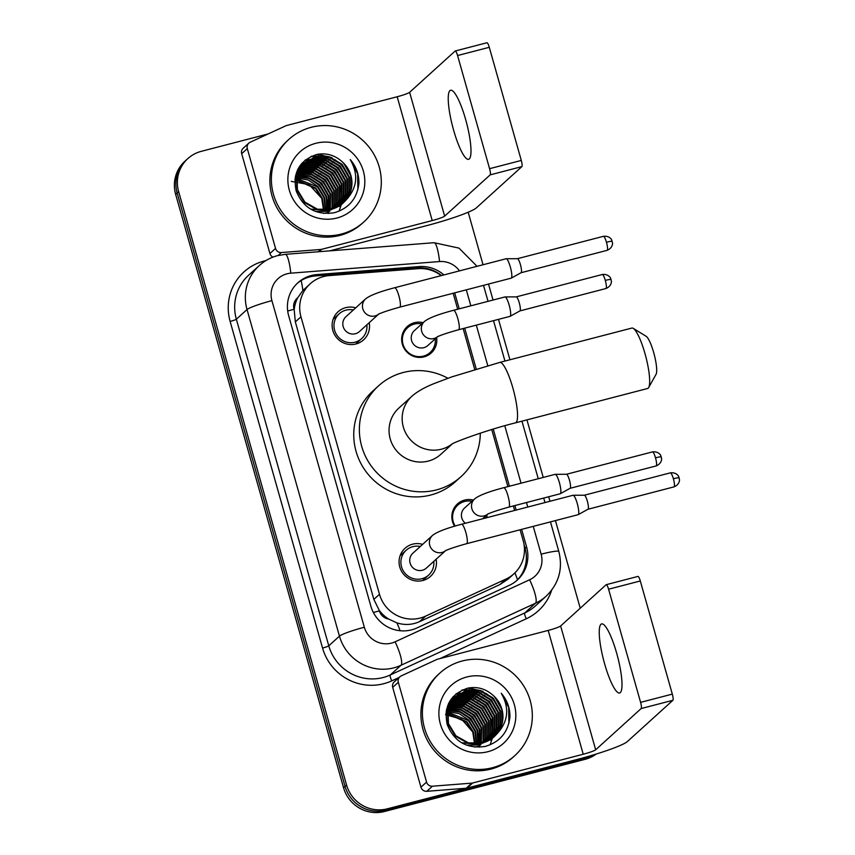 <?xml version="1.0" encoding="UTF-8"?>
<svg xmlns="http://www.w3.org/2000/svg" width="855" height="855" viewBox="0 0 855 855"><rect width="100%" height="100%" fill="white"/><g stroke="black" fill="none" stroke-linecap="round" stroke-linejoin="round"><path stroke-width="1.28" d="M454.571 526.21A17.848 17.378 -132.2 0 1 473.339 500.079M486.826 514.945A17.848 17.378 -132.2 0 1 487.029 517.638M436.627 337.554A17.848 17.378 -132.2 0 1 403.923 348.038A17.848 17.378 -132.2 0 1 423.14 322.688M436.125 559.245A18.981 18.489 -132.2 0 1 401.465 571.129A18.981 18.489 -132.2 0 1 422.648 544.368M369.2 322.72A18.981 18.489 -132.2 0 1 334.54 334.615A18.981 18.489 -132.2 0 1 355.712 307.843M441.191 275.631A33.452 32.586 47.8 0 0 418.074 268.662L329.25 275.599A33.452 32.586 47.8 0 0 323.607 276.539A33.452 32.586 47.8 0 0 310.205 283.774A33.452 32.586 47.8 0 0 300.96 316.81L379.481 594.278A33.452 32.586 47.8 0 0 425.619 616.134L505.925 579.092A33.452 32.586 47.8 0 0 513.962 573.769A33.452 32.586 47.8 0 0 523.207 540.745L520.096 529.779M388.619 619.031A33.452 32.586 -132.2 0 1 379.225 610.32L379.385 610.887A11.147 10.859 47.8 0 0 388.619 619.031L396.923 622.878C404.618 625.326 412.153 624.92 419.527 621.66L499.833 584.606L507.977 579.198L513.962 573.769M310.205 283.774L302.884 290.518L297.711 297.786A11.147 10.859 47.8 0 0 294.045 309.296A33.452 3.441 164.2 0 0 287.697 311.017M294.045 309.296L294.205 309.852A33.452 32.586 -132.2 0 1 297.711 297.786M294.205 309.852L295.328 321.908L373.849 599.387L379.225 610.32M457.692 309.232L453.203 293.383A33.452 32.586 47.8 0 0 453.171 293.254M514.635 510.456L513.353 505.946M507.891 486.623L491.743 429.552M474.728 369.456L463.154 328.555M592.12 755.286A33.452 32.586 -132.2 0 1 588.176 756.59L387.336 808.819L385.84 810.177A33.452 32.586 -132.2 0 1 345.067 786.397L177.145 192.952A33.452 32.586 -132.2 0 1 186.39 159.917A33.452 32.586 -132.2 0 0 177.145 192.952L345.067 786.397A33.452 32.586 -132.2 0 0 385.84 810.177L586.68 757.947L385.84 810.177L384.344 811.534A33.452 32.586 -132.2 0 1 343.571 787.754L175.649 194.309A33.452 32.586 -132.2 0 1 184.883 161.285L187.886 158.56A33.452 32.586 -132.2 0 1 201.288 151.335L268.149 133.946M595.198 754.356A33.452 32.586 -132.2 0 1 586.68 757.947A33.452 32.586 -132.2 0 0 595.198 754.356M596.17 754.057A33.452 32.586 -132.2 0 1 585.183 759.304L384.344 811.534M443.895 274.925A33.452 32.586 47.8 0 0 419.121 266.589L316.981 274.562A33.452 32.586 47.8 0 0 311.327 275.513A33.452 32.586 47.8 0 0 297.925 282.738A33.452 32.586 47.8 0 0 288.68 315.773L370.835 606.088A33.452 32.586 47.8 0 0 416.973 627.933L509.324 585.333A33.452 32.586 47.8 0 0 517.361 580.021A33.452 32.586 47.8 0 0 526.605 546.986L521.625 529.384M297.187 283.433A33.452 32.586 -132.2 0 1 309.831 276.87A33.452 32.586 -132.2 0 1 315.474 275.919L417.625 267.946A33.452 32.586 -132.2 0 1 441.522 275.545M387.336 808.819A33.452 32.586 -132.2 0 1 346.574 785.04L178.642 191.595A33.452 32.586 -132.2 0 1 187.886 158.56M468.187 212.232L483.043 264.751M488.515 284.063L493.036 300.041M498.497 319.353L509.933 359.773M526.947 419.88L543.235 477.432M548.696 496.755L549.979 501.265M555.44 520.588L580.235 608.215M516.153 510.061L514.87 505.551M509.409 486.228L493.239 429.092M476.235 368.997L464.682 328.16M459.21 308.837L454.689 292.859M524.062 544.678L525.098 548.344A33.452 32.586 -132.2 0 1 516.602 580.684M465.601 119.347A35.686 7.203 -104.6 0 0 450.628 90.245A35.686 7.203 -104.6 0 0 453.62 130.206A35.686 7.203 -104.6 0 0 468.593 159.319A35.686 7.203 -104.6 0 0 465.601 119.347M272.98 257.12A5.579 5.429 -132.2 0 1 269.924 253.518L275.545 248.42L247.309 148.62L241.687 153.718A5.579 5.429 -132.2 0 1 243.226 148.214L248.848 143.116A5.579 5.429 47.8 0 0 247.309 148.62M269.924 253.518L241.687 153.718M329.656 250.868L426.592 225.656A44.61 4.585 164.2 0 0 476.363 207.872L521.871 166.618L490.161 174.869L444.653 216.123A11.147 1.144 -15.8 0 1 432.213 220.569L321.683 249.307L319.054 251.701M486.837 42.814A5.579 1.122 75.4 0 1 486.944 42.75A5.579 1.122 75.4 0 1 489.284 47.303L457.575 55.543A5.579 1.122 -104.6 0 0 455.234 51.001A5.579 1.122 -104.6 0 0 455.127 51.054L409.62 92.308A11.147 1.144 -15.8 0 1 397.18 96.754L286.649 125.503A5.579 5.429 47.8 0 0 285.752 125.824L250.184 142.229A5.579 5.429 47.8 0 0 248.848 143.116M490.161 174.869A5.579 1.122 -104.6 0 0 489.584 168.681L521.293 160.441L489.284 47.303M521.293 160.441A5.579 1.122 75.4 0 1 521.871 166.618M489.584 168.681L457.575 55.543M275.545 248.42A5.579 5.429 47.8 0 0 281.402 252.546L320.743 249.468A5.579 5.429 47.8 0 0 321.683 249.307M341.444 234.035A55.757 54.303 -132.2 0 1 278.474 206.493A55.757 54.303 -132.2 0 1 288.894 139.354A55.757 54.303 -132.2 0 1 311.241 127.299A55.757 54.303 -132.2 0 1 374.212 154.851A55.757 54.303 -132.2 0 1 363.792 221.979A55.757 54.303 -132.2 0 1 341.444 234.035M363.792 221.979L362.296 223.337A55.757 54.303 -132.2 0 1 339.948 235.392A55.757 54.303 -132.2 0 1 276.977 207.851A55.757 54.303 -132.2 0 1 287.398 140.722L288.894 139.354M358.897 183.462C359.079 174.441 356.193 166.479 350.24 159.575C358.801 174.57 357.23 188.26 345.516 200.636A27.884 27.157 -132.2 0 0 341.957 161.574C334.594 155.044 326.204 152.682 316.81 154.466C299.442 160.345 292.57 172.475 296.183 190.847C303.172 208 315.805 215.321 334.059 212.777C348.755 208.524 357.037 198.755 358.897 183.462M315.773 143.309A39.031 38.015 -132.2 0 1 363.343 171.043A39.031 38.015 -132.2 0 1 336.913 218.025A39.031 38.015 -132.2 0 1 289.343 190.291A39.031 38.015 -132.2 0 1 315.773 143.309M341.049 204.965L341.733 204.313M341.957 204.089L348.926 191.755L348.851 177.348L341.69 164.791L329.41 157.395L315.335 157.117L304.54 162.813M341.284 204.751L341.979 204.11M342.203 203.885L349.396 191.338L349.31 176.932L342.16 164.363L329.88 156.978L315.805 156.689L304.775 162.6L297.006 175.703L297.401 189.821L304.872 202.101L317.462 209.219L331.847 209.208L343.154 203.052L345.516 200.636M340.953 204.858L347.055 193.454L346.97 179.048L339.82 166.49L327.529 159.094L313.464 158.816L302.894 164.288L295.574 175.831M339.414 206.45L340.108 205.799M340.333 205.585L340.995 204.901M341.209 204.666L347.525 193.027L347.44 178.631L340.279 166.062L327.999 158.667L313.935 158.389L303.856 163.465M339.905 205.585L345.185 195.154L345.099 180.747L337.939 168.189L325.659 160.793L311.594 160.516L302.777 164.62M340.172 205.403L345.644 194.726L345.57 180.32L338.409 167.762L326.129 160.366L312.064 160.088L302.98 164.384M338.826 206.269L343.304 196.853L343.229 182.446L336.068 169.889L323.788 162.493L309.724 162.215L301.954 165.603M339.093 206.098L343.774 196.426L343.699 182.019L336.539 169.461L324.259 162.065L310.194 161.787L302.157 165.346M337.693 206.91L341.434 198.552L341.359 184.146L334.198 171.577L321.918 164.192L307.843 163.904L301.174 166.629M337.982 206.75L341.904 198.125L341.829 183.718L334.668 171.16L322.388 163.765L308.313 163.487L301.366 166.362M336.517 207.498L339.563 200.241L339.488 185.845L332.328 173.276L320.048 165.891L305.972 165.603L300.447 167.698M336.817 207.348L340.034 199.824L339.948 185.417L332.787 172.86L320.507 165.464L306.443 165.186L300.618 167.42M335.31 208.032L337.693 201.94L337.607 187.544L330.447 174.976L318.167 167.58L304.102 167.302L299.752 168.82M335.62 207.904L338.163 201.524L338.078 187.117L330.917 174.548L318.637 167.163L304.572 166.875L299.923 168.531M334.049 208.524L335.823 203.64L335.737 189.233L328.577 176.675L316.297 169.279L302.232 169.001L299.122 169.995M334.369 208.406L336.282 203.212L336.207 188.816L329.047 176.248L316.767 168.852L302.702 168.574L299.271 169.696M332.734 208.962L333.942 205.339L333.867 190.932L326.706 178.374L314.426 170.979L298.534 171.235M333.065 208.855L334.412 204.911L334.337 190.515L327.176 177.947L314.897 170.551L300.821 170.273L298.673 170.915M331.366 209.336L332.071 207.038L331.997 192.632L324.836 180.074L312.556 172.678L298 172.528M331.719 209.251L332.542 206.611L332.467 192.204L325.306 179.646L313.026 172.25L298.128 172.197M329.945 209.646L330.115 194.331L322.966 181.762L311.167 174.516L297.519 173.886M297.166 173.96L296.129 174.228M330.308 209.571L330.586 193.903L323.425 181.346L311.444 174.035L297.636 173.533M297.284 173.618L296.257 173.896M328.459 209.892L328.17 195.742L321.085 183.462L310.055 176.461L297.113 175.307M296.738 175.371L295.648 175.574M328.844 209.838L328.694 195.506L321.555 183.045L310.333 175.98L297.209 174.944M296.835 175.008L295.766 175.232M326.909 210.063L326.065 196.639L319.214 185.161L308.944 178.439L296.76 176.814M296.375 176.846L295.338 176.985M327.305 210.031L326.589 196.415L319.685 184.733L309.221 177.947L296.845 176.429M296.461 176.472L295.413 176.632M325.274 210.148L323.917 197.516L317.344 186.86L296.503 178.396M296.087 178.417L295.114 178.481M325.691 210.127L324.462 197.302L317.814 186.433L308.131 179.945L296.557 177.99M296.151 178.022L295.167 178.107M323.553 210.127L321.747 198.381L315.474 188.56L296.322 180.084M295.894 180.084L294.964 180.084M323.992 210.138L322.292 198.168L315.944 188.132L296.354 179.657M295.926 179.657L294.996 179.678M304.775 162.6L296.535 176.13L296.931 190.248L304.401 202.528L316.991 209.635L331.377 209.635L343.154 203.052M303.386 163.893L302.67 164.502M302.894 164.288L296.3 173.116M315.388 211.409L329.506 211.335M310.547 209.058L329.977 210.907M302.52 164.812L298.459 169.279M301.516 165.592L300.789 166.201M301.024 165.988L297.829 169.301M302.734 164.577L301.986 165.165M323.692 213.408L328.096 212.606M301.687 165.774L300.896 166.319M300.639 166.511L299.891 167.088M299.645 167.291L298.919 167.901M301.89 165.528L301.11 166.084M300.853 166.276L300.116 166.864M299.87 167.067L298.181 168.627M300.896 166.789L300.084 167.291M299.816 167.473L299.026 168.018M298.769 168.2L298.149 168.681M301.088 166.533L300.276 167.046M300.02 167.227L299.239 167.783M298.983 167.975L298.235 168.563M300.158 167.847L299.303 168.317M299.026 168.488L298.203 168.991M300.34 167.58L299.496 168.061M299.218 168.232L298.406 168.745M299.453 168.959L298.566 169.397M298.277 169.547L297.519 169.974M299.624 168.681L298.748 169.119M298.801 170.124L297.882 170.519M298.961 169.824L298.053 170.231M297.754 170.38L297.219 170.637M298.203 171.342L297.251 171.695M298.352 171.032L297.401 171.395M297.658 172.625L296.664 172.934M297.786 172.293L296.803 172.614M291.256 181.367L309.189 184.659L321.726 198.317M342.919 203.266L350.796 190.056L350.721 175.66L343.56 163.091L341.957 161.574M339.104 211.164L341.263 204.687M341.316 204.441L341.466 203.725M341.53 203.372L341.786 201.769M341.872 200.989L342.075 197.42M342.032 195.581L339.916 185.289M322.613 166.169L312.941 163.134M311.22 162.92L307.853 162.76M307.116 162.771L305.598 162.845M305.267 162.878L304.637 162.931M304.519 162.942L301.772 163.358M324.494 164.47L314.822 161.445M313.09 161.221L309.724 161.061M308.986 161.071L307.479 161.146M307.148 161.178L306.507 161.232M326.364 162.771L316.692 159.746M314.961 159.522L311.594 159.361M310.857 159.372L309.35 159.447M309.018 159.479L305.224 160.024M328.235 161.071L318.562 158.047M316.831 157.833L313.464 157.662M330.105 159.383L320.433 156.347M318.712 156.134L311.444 156.219M331.986 157.683L317.782 154.274M328.491 213.494L328.566 212.767M328.598 212.468L328.662 211.548M328.683 211.217L328.726 210.277M328.726 208.652L327.433 200.006M324.996 193.786L318.787 185.118L312.652 180.149M306.817 177.177L298.684 175.104M296.867 174.933L295.883 174.88M326.877 192.086L320.657 183.43L314.522 178.46M328.748 190.387L322.538 181.73L316.393 176.761M330.618 188.688L324.408 180.031L318.274 175.061M332.488 186.989L326.279 178.332L320.144 173.362M338.11 181.901L331.9 173.244L325.755 168.275M339.98 180.202L333.771 171.545L327.636 166.575M321.79 163.604L313.667 161.531M312.139 161.371L309.104 161.274M308.431 161.296L307.063 161.371M306.774 161.403L306.208 161.456M341.85 178.503L335.641 169.846L329.506 164.876M323.671 161.905L315.538 159.832M314.009 159.671L310.974 159.586M310.301 159.596L308.944 159.682M308.644 159.703L304.957 160.238M343.731 176.803L337.511 168.146L331.377 163.177M325.541 160.206L317.419 158.132M315.88 157.972L312.845 157.886M345.602 175.104L339.392 166.447L333.247 161.477M327.412 158.506L319.289 156.433M317.75 156.283L310.878 156.476M347.472 173.405L341.263 164.748L335.128 159.778M329.282 156.807L316.724 154.488M357.903 189.564L357.636 173.736L350.24 159.575M633.288 328.384L646.156 336.314A20.071 4.051 75.4 0 1 653.669 352.484A20.071 4.051 75.4 0 1 656.052 374.33L648.678 387.529A31.229 6.306 -104.6 0 0 644.969 353.532A31.229 6.306 -104.6 0 0 633.288 328.384A31.229 6.306 -104.6 0 0 631.866 328.064L499.737 362.424A31.229 6.306 75.4 0 1 512.84 387.892A31.229 6.306 75.4 0 1 515.458 422.862L647.588 388.501A31.229 6.306 -104.6 0 0 648.678 387.529M452.006 444.044A31.229 30.417 47.8 0 1 441.394 449.206A31.229 30.417 47.8 0 1 403.336 427.019A31.229 30.417 47.8 0 1 411.96 396.196L398.858 408.07A31.229 30.417 47.8 0 0 393.022 445.669A31.229 30.417 47.8 0 0 428.28 461.091A31.229 30.417 47.8 0 0 440.795 454.347L452.38 443.852M480.296 433.164A61.336 59.743 -132.2 0 1 461.027 476.652A61.336 59.743 -132.2 0 1 436.435 489.915A61.336 59.743 -132.2 0 1 367.18 459.616A61.336 59.743 -132.2 0 1 378.637 385.765A61.336 59.743 -132.2 0 1 403.218 372.502A61.336 59.743 -132.2 0 1 447.892 378.273M461.027 476.652L455.405 481.739A61.336 59.743 -132.2 0 1 430.824 495.002A61.336 59.743 -132.2 0 1 361.558 464.703A61.336 59.743 -132.2 0 1 373.015 390.863L378.637 385.765M353.372 309.97A16.726 16.288 47.8 0 0 336.101 333.91A16.726 16.288 47.8 0 0 366.859 324.836M379.075 313.764L378.348 314.33C381.277 312.716 388.405 310.322 399.745 307.148A10.036 2.031 75.4 0 0 399.071 296.514A10.036 2.031 75.4 0 0 398.9 295.905A10.036 2.031 75.4 0 0 394.689 287.729C379.599 291.683 369.905 295.402 365.587 298.897L345.965 316.681A10.036 9.779 47.8 0 0 355.424 333.728A10.036 9.779 47.8 0 0 359.442 331.558L378.594 314.202M394.689 287.729L506.096 258.755A10.036 2.031 75.4 0 1 506.203 258.734A10.036 2.031 75.4 0 1 510.317 266.931A10.036 2.031 75.4 0 1 511.343 278.067A10.036 2.031 75.4 0 1 511.247 278.142A10.036 2.031 75.4 0 1 511.151 278.174L399.745 307.148M517.371 258.702A7.246 1.464 75.4 0 1 517.446 258.691A7.246 1.464 75.4 0 1 520.417 264.612A7.246 1.464 75.4 0 1 521.165 272.649A7.246 1.464 75.4 0 1 521.09 272.702A7.246 1.464 75.4 0 1 521.026 272.734A7.246 1.464 75.4 0 1 521.016 272.734M420.307 546.495A16.726 16.288 47.8 0 0 403.026 570.435A16.726 16.288 47.8 0 0 433.784 561.361M446 550.289L445.273 550.855C448.202 549.241 455.33 546.847 466.67 543.673A10.036 2.031 75.4 0 0 465.996 533.039A10.036 2.031 75.4 0 0 465.825 532.43A10.036 2.031 75.4 0 0 461.615 524.243C446.534 528.208 436.83 531.928 432.523 535.422L412.89 553.206A10.036 9.779 47.8 0 0 422.349 570.253A10.036 9.779 47.8 0 0 426.378 568.083L445.519 550.727M461.615 524.243L573.032 495.269A10.036 2.031 75.4 0 1 573.139 495.259A10.036 2.031 75.4 0 1 577.243 503.456A10.036 2.031 75.4 0 1 578.279 514.592A10.036 2.031 75.4 0 1 578.183 514.657A10.036 2.031 75.4 0 1 578.087 514.699L466.67 543.673M584.307 495.227A7.246 1.464 75.4 0 1 584.382 495.216A7.246 1.464 75.4 0 1 587.342 501.137A7.246 1.464 75.4 0 1 588.09 509.174A7.246 1.464 75.4 0 1 588.026 509.227A7.246 1.464 75.4 0 1 587.951 509.249A7.246 1.464 75.4 0 1 587.951 509.259L673.997 486.88C680.056 484.432 679.618 478.96 679.415 479.666L679.148 477.892A7.246 0.748 164.2 0 0 673.387 478.757A7.246 1.464 75.4 0 1 673.997 486.88M421.782 323.917A16.726 16.288 47.8 0 0 404.501 347.857A16.726 16.288 47.8 0 0 435.259 338.794M453.577 310.301L504.952 296.942A10.036 2.031 75.4 0 1 505.059 296.931A10.036 2.031 75.4 0 1 509.163 305.128A10.036 2.031 75.4 0 1 510.2 316.254A10.036 2.031 75.4 0 1 510.104 316.329A10.036 2.031 75.4 0 1 510.008 316.371L458.633 329.731A10.036 2.031 75.4 0 0 457.959 319.086A10.036 2.031 75.4 0 0 457.788 318.488A10.036 2.031 75.4 0 0 453.577 310.301C438.497 314.255 428.793 317.975 424.486 321.469L414.365 330.639A10.036 9.779 47.8 0 0 423.824 347.675A10.036 9.779 47.8 0 0 427.853 345.505L437.493 336.774M516.228 296.888A7.246 1.464 75.4 0 1 516.302 296.877A7.246 1.464 75.4 0 1 519.263 302.798A7.246 1.464 75.4 0 1 520.011 310.846A7.246 1.464 75.4 0 1 519.947 310.889A7.246 1.464 75.4 0 1 519.872 310.921L605.917 288.541C611.977 286.094 611.539 280.622 611.336 281.327L611.069 279.553A7.246 0.748 164.2 0 0 605.308 280.419A7.246 1.464 75.4 0 1 605.917 288.541M471.971 501.319A16.726 16.288 47.8 0 0 455.159 526.028M503.777 487.692L555.152 474.333A10.036 2.031 75.4 0 1 555.258 474.322A10.036 2.031 75.4 0 1 559.362 482.519A10.036 2.031 75.4 0 1 560.399 493.656A10.036 2.031 75.4 0 1 560.303 493.72A10.036 2.031 75.4 0 1 560.207 493.763L508.832 507.122A10.036 2.031 75.4 0 0 508.159 496.488A10.036 2.031 75.4 0 0 507.988 495.879A10.036 2.031 75.4 0 0 503.777 487.692C488.697 491.646 478.992 495.376 474.675 498.86L464.564 508.03A10.036 9.779 47.8 0 0 465.398 523.26M652.461 451.9C658.895 451.087 661.193 456.004 660.68 455.491L661.268 456.944A7.246 0.748 164.2 0 0 655.507 457.82A7.246 1.464 75.4 0 0 652.461 451.9L566.459 474.269A7.246 1.464 75.4 0 1 566.502 474.269A7.246 1.464 75.4 0 1 569.462 480.189A7.246 1.464 75.4 0 1 570.21 488.237A7.246 1.464 75.4 0 1 570.146 488.28A7.246 1.464 75.4 0 1 570.071 488.312L570.071 488.312M485.555 518.023A16.726 16.288 47.8 0 0 485.458 516.185M616.615 653.017A35.686 7.203 -104.6 0 0 601.642 623.915A35.686 7.203 -104.6 0 0 604.635 663.886A35.686 7.203 -104.6 0 0 619.608 692.988A35.686 7.203 -104.6 0 0 616.615 653.017M426.56 782.09A5.579 5.429 47.8 0 0 432.416 786.215L471.757 783.137A5.579 5.429 47.8 0 0 472.697 782.988L467.087 788.075A5.579 5.429 -132.2 0 1 466.146 788.235L426.795 791.303A5.579 5.429 -132.2 0 1 420.938 787.188L426.56 782.09L398.323 682.29L392.702 687.388A5.579 5.429 -132.2 0 1 394.241 681.884L399.862 676.786A5.579 5.429 47.8 0 0 398.323 682.29M420.938 787.188L392.702 687.388M467.087 788.075L577.606 759.336A44.61 4.585 164.2 0 0 627.378 741.552L672.885 700.298L641.175 708.539L595.668 749.792A11.147 1.144 -15.8 0 1 583.228 754.238L472.697 782.988M637.851 576.484A5.579 1.122 75.4 0 1 637.958 576.42A5.579 1.122 75.4 0 1 640.299 580.973L608.589 589.213A5.579 1.122 -104.6 0 0 606.248 584.67A5.579 1.122 -104.6 0 0 606.142 584.735L560.634 625.978A11.147 1.144 -15.8 0 1 548.194 630.424L437.664 659.173A5.579 5.429 47.8 0 0 436.766 659.494L401.198 675.899A5.579 5.429 47.8 0 0 399.862 676.786M641.175 708.539A5.579 1.122 -104.6 0 0 640.598 702.361L672.308 694.11L640.299 580.973M672.308 694.11A5.579 1.122 75.4 0 1 672.885 700.298M640.598 702.361L608.589 589.213M492.459 767.715A55.757 54.303 -132.2 0 1 429.488 740.163A55.757 54.303 -132.2 0 1 439.908 673.035A55.757 54.303 -132.2 0 1 462.256 660.979A55.757 54.303 -132.2 0 1 525.226 688.521A55.757 54.303 -132.2 0 1 514.806 755.649A55.757 54.303 -132.2 0 1 492.459 767.715M514.806 755.649L513.31 757.006A55.757 54.303 -132.2 0 1 490.962 769.073A55.757 54.303 -132.2 0 1 427.992 741.52A55.757 54.303 -132.2 0 1 438.412 674.392L439.908 673.035M509.911 717.142C510.093 708.122 507.207 700.16 501.254 693.255C509.815 708.25 508.244 721.93 496.531 734.306A27.884 27.157 -132.2 0 0 492.972 695.254C485.608 688.724 477.218 686.351 467.824 688.136C450.457 694.014 443.585 706.145 447.197 724.516C454.187 741.68 466.819 748.991 485.074 746.447C499.769 742.193 508.052 732.425 509.911 717.142M466.787 676.989A39.031 38.015 -132.2 0 1 514.357 704.723A39.031 38.015 -132.2 0 1 487.927 751.695A39.031 38.015 -132.2 0 1 440.357 723.961A39.031 38.015 -132.2 0 1 466.787 676.989M492.063 738.635L492.747 737.983M492.972 737.758L499.94 725.435L499.865 711.029L492.704 698.46L480.425 691.075L466.349 690.787L455.555 696.483M492.298 738.431L492.993 737.78M493.217 737.555L500.41 725.008L500.325 710.601L493.175 698.043L480.895 690.648L466.819 690.37L455.79 696.269L448.02 709.383L448.415 723.501L455.886 735.781L468.476 742.888L482.861 742.888L494.169 736.732L496.531 734.306M491.967 738.528L498.07 727.124L497.984 712.728L490.834 700.16L478.544 692.764L464.479 692.486L453.909 697.969L446.588 709.5M490.428 740.131L491.123 739.479M491.347 739.254L492.01 738.57M492.224 738.346L498.54 726.707L498.454 712.301L491.294 699.743L479.014 692.347L464.949 692.069L454.871 697.146M490.92 739.254L496.199 728.823L496.114 714.427L488.953 701.859L476.673 694.463L462.608 694.185L453.791 698.3M491.187 739.083L496.659 728.407L496.584 714L489.423 701.431L477.143 694.046L463.079 693.758L453.994 698.054M489.83 739.938L494.318 730.523L494.243 716.116L487.083 703.558L474.803 696.162L460.738 695.885L452.968 699.272M490.107 739.778L494.788 730.095L494.714 715.699L487.553 703.131L475.273 695.735L461.208 695.457L453.171 699.027M488.707 740.58L492.448 732.222L492.373 717.815L485.213 705.257L472.933 697.862L458.857 697.584L452.188 700.298M488.996 740.419L492.918 731.795L492.843 717.388L485.683 704.83L473.403 697.434L459.327 697.156L452.38 700.031M487.532 741.167L490.578 733.921L490.503 719.515L483.342 706.957L471.062 699.561L456.987 699.283L451.461 701.367M487.831 741.029L491.048 733.494L490.962 719.087L483.802 706.529L471.522 699.134L457.457 698.856L451.632 701.1M486.324 741.713L488.707 735.621L488.622 721.214L481.461 708.645L469.181 701.26L455.117 700.972L450.767 702.5M486.634 741.584L489.178 735.193L489.092 720.786L481.931 708.229L469.652 700.833L455.587 700.555L450.938 702.212M485.063 742.193L486.837 737.309L486.752 722.913L479.591 710.345L467.311 702.96L453.246 702.671L450.136 703.676M485.384 742.087L487.297 736.892L487.222 722.486L480.061 709.928L467.781 702.532L453.716 702.254L450.286 703.376M483.748 742.632L484.956 739.009L484.881 724.613L477.721 712.044L465.441 704.648L449.548 704.905M484.08 742.525L485.426 738.592L485.351 724.185L478.191 711.617L465.911 704.231L451.835 703.943L449.687 704.595M482.38 743.006L483.086 740.708L483.011 726.301L475.85 713.743L463.57 706.348L449.014 706.198M482.733 742.92L483.556 740.28L483.481 725.884L476.321 713.316L464.041 705.931L449.142 705.867M480.959 743.316L481.13 728L473.98 715.443L462.181 708.197L448.533 707.555M448.18 707.63L447.144 707.897M481.322 743.252L481.6 727.584L474.44 715.015L462.459 707.716L448.651 707.213M448.298 707.288L447.272 707.566M479.473 743.561L479.185 729.411L472.099 717.142L461.069 710.142L448.127 708.977M447.753 709.041L446.663 709.255M479.858 743.508L479.708 729.187L472.569 716.714L461.347 709.65L448.223 708.613M447.849 708.677L446.78 708.902M477.924 743.732L477.079 730.309L470.229 718.831L459.958 712.108L447.774 710.484M447.389 710.526L446.353 710.665M478.319 743.7L477.603 730.085L470.699 718.414L460.236 711.617L447.86 710.099M447.475 710.142L446.428 710.302M476.288 743.818L474.931 731.196L468.358 720.53L447.518 712.076M447.101 712.087L446.128 712.162M476.705 743.807L475.476 730.972L468.829 720.113L459.146 713.615L447.571 711.67M447.165 711.691L446.182 711.777M474.568 743.797L472.762 732.051L466.488 722.229L447.336 713.765M446.909 713.754L445.979 713.754M475.006 743.818L473.307 731.837L466.958 721.802L447.368 713.327M446.941 713.327L446.011 713.348M455.79 696.269L447.55 709.8L447.945 723.918L455.416 736.198L468.006 743.316L482.391 743.305L494.169 736.732M454.4 697.562L453.684 698.182M453.909 697.969L447.315 706.786M466.403 745.079L480.521 745.004M461.55 742.728L480.991 744.587M453.535 698.482L452.776 699.059M452.53 699.262L451.803 699.882M452.755 699.037L448.843 702.97M453.749 698.246L453 698.834M452.038 699.668L449.474 702.949M474.707 747.078L479.11 746.276M452.701 699.443L451.91 699.989M451.654 700.181L450.906 700.758M450.66 700.961L449.933 701.57M452.904 699.198L452.124 699.753M451.868 699.946L451.13 700.534M450.884 700.737L449.196 702.297M451.91 700.459L451.098 700.972M450.831 701.143L450.04 701.688M449.783 701.88L449.164 702.361M452.103 700.202L451.29 700.726M451.034 700.897L450.254 701.453M449.997 701.645L449.249 702.233M451.173 701.517L450.318 701.998M450.04 702.158L449.217 702.671M451.355 701.25L450.51 701.731M450.232 701.902L449.42 702.415M450.467 702.628L449.58 703.067M449.292 703.216L448.533 703.644M450.638 702.35L449.762 702.799M449.816 703.793L448.896 704.189M449.976 703.505L449.067 703.911M448.768 704.05L448.234 704.317M449.217 705.012L448.266 705.375M449.367 704.702L448.415 705.076M448.672 706.294L447.678 706.604M448.8 705.973L447.817 706.294M445.53 714.737L461.625 719.183L472.74 731.987M493.934 736.946L501.81 723.736L501.735 709.329L494.575 696.772L492.972 695.254M490.118 744.833L492.277 738.357M492.33 738.111L492.48 737.405M492.544 737.042L492.801 735.439M492.886 734.659L493.089 731.089M493.046 729.262L490.93 718.959M473.627 699.839L463.955 696.814M462.234 696.59L458.868 696.43M458.13 696.44L456.613 696.515M456.281 696.547L455.651 696.601M455.533 696.622L452.787 697.028M475.508 698.14L465.836 695.115M464.105 694.901L460.738 694.73M460.001 694.752L458.494 694.826M458.162 694.848L457.521 694.912M477.379 696.451L467.706 693.416M465.975 693.202L462.608 693.042M461.871 693.052L460.364 693.127M460.033 693.149L456.239 693.694M479.249 694.752L469.577 691.716M467.845 691.503L464.479 691.342M481.119 693.052L471.447 690.017M469.726 689.803L462.459 689.889M483 691.353L468.797 687.944M479.505 747.163L479.58 746.436M479.612 746.148L479.676 745.218M479.698 744.897L479.741 743.957M479.741 742.322L478.447 733.686M476.011 727.455L469.801 718.798L463.666 713.829M457.831 710.858L449.698 708.784M447.881 708.603L446.898 708.549M477.892 725.756L471.671 717.099L465.537 712.13M479.762 724.057L473.552 715.4L467.407 710.43M481.632 722.357L475.423 713.701L469.288 708.731M483.502 720.669L477.293 712.001L471.158 707.032M489.124 715.571L482.915 706.914L476.769 701.944M490.994 713.872L484.785 705.215L478.65 700.245M472.804 697.274L464.682 695.201M463.154 695.04L460.118 694.955M459.445 694.965L458.077 695.051M457.788 695.072L457.222 695.126M492.865 712.172L486.655 703.515L480.521 698.546M474.685 695.575L466.552 693.501M465.024 693.352L461.989 693.255M461.315 693.266L459.958 693.352M459.659 693.373L455.972 693.918M494.746 710.473L488.526 701.816L482.391 696.846M476.556 693.875L468.433 691.802M466.894 691.652L463.859 691.556M496.616 708.784L490.407 700.127L484.261 695.158M478.426 692.176L470.303 690.103M468.764 689.953L461.892 690.145M498.486 707.085L492.277 698.428L486.142 693.458M480.296 690.487L467.738 688.157M508.917 723.234L508.65 707.406L501.254 693.255M400.108 630.734A33.452 7.246 -114.8 0 0 396.923 622.878M429.841 269.87A33.452 6.06 -94.5 0 0 429.702 269.25M525.43 549.605A33.452 3.441 164.2 0 0 524.468 549.818M302.884 290.518A33.452 6.06 -94.5 0 0 301.184 280.536M517.521 579.754A33.452 7.246 -114.8 0 0 514.924 572.861M379.385 610.887A33.452 3.441 164.2 0 0 373.379 612.511M295.328 321.908L300.96 316.81M499.833 584.606L505.925 579.092M419.527 621.66L425.619 616.134M373.849 599.387L379.481 594.278M343.571 787.754L346.574 785.04M175.649 194.309L178.642 191.595M585.183 759.304L588.176 756.59M459.498 270.875A22.305 21.728 47.8 0 0 439.555 261.555L290.786 273.173A22.305 21.728 47.8 0 0 287.024 273.803A22.305 21.728 47.8 0 0 271.922 300.65L364.337 627.26A22.305 21.728 47.8 0 0 391.515 643.11A22.305 21.728 47.8 0 0 395.096 641.827L529.608 579.776A22.305 21.728 47.8 0 0 541.13 554.2L533.253 526.359M529.608 579.776A22.305 4.831 -114.8 0 1 535.476 603.235L400.974 665.286A44.61 43.445 -132.2 0 1 393.813 667.851A44.61 43.445 -132.2 0 1 339.456 636.152L247.031 309.542A44.61 43.445 -132.2 0 1 259.354 265.499L248.677 275.171A44.61 43.445 47.8 0 0 236.354 319.214L328.78 645.824A44.61 43.445 47.8 0 0 383.147 677.523A44.61 43.445 47.8 0 0 390.297 674.969L524.81 612.907A44.61 43.445 47.8 0 0 535.529 605.821L546.206 596.149A44.61 43.445 -132.2 0 1 535.476 603.235L524.81 612.907A5.579 1.208 65.2 0 0 526.274 618.774L440.079 658.542M399.157 677.427L391.772 680.837A50.178 48.874 -132.2 0 1 322.559 648.047L230.134 321.437A5.579 0.577 164.2 0 0 236.354 319.214L247.031 309.542A22.305 2.298 -15.8 0 1 271.922 300.65M391.772 680.837A5.579 1.208 65.2 0 1 390.297 674.969L400.974 665.286A22.305 4.831 -114.8 0 0 395.096 641.827M230.134 321.437A50.178 48.874 -132.2 0 1 264.11 261.042A50.178 48.874 -132.2 0 1 265.873 260.615M551.699 590.142A50.178 48.874 -132.2 0 1 526.274 618.774M364.337 627.26A22.305 2.298 -15.8 0 0 339.456 636.152L328.78 645.824A5.579 0.577 164.2 0 1 322.559 648.047M527.781 507.047L526.498 502.526M521.037 483.203L504.781 425.747M487.778 365.662L476.31 325.135M470.838 305.812L466.317 289.834M541.13 554.2A22.305 2.298 -15.8 0 1 558.839 551.528L550.46 521.881M439.555 261.555A22.305 4.04 -94.5 0 0 434.084 242.713L285.303 254.33A22.305 4.04 -94.5 0 1 290.786 273.173M315.474 275.919L316.981 274.562M417.625 267.946L419.121 266.589M525.098 548.344L526.605 546.986M444.653 216.123L409.62 92.308M432.213 220.569L397.18 96.754M318.21 251.765L320.743 249.468M281.402 252.546L278.142 255.495M607.061 250.355C613.12 247.907 612.682 242.435 612.49 243.141L611.624 239.913C612.137 240.426 609.839 235.499 603.416 236.322A7.246 1.464 75.4 0 1 606.462 242.232A7.246 1.464 75.4 0 1 607.061 250.355L521.058 272.724M612.212 241.367A7.246 0.748 164.2 0 0 606.462 242.232M365.587 298.897A10.036 9.779 47.8 0 0 375.046 315.933A10.036 9.779 47.8 0 0 378.487 314.255M679.148 477.892L678.56 476.438C679.073 476.94 676.775 472.024 670.341 472.847A7.246 1.464 75.4 0 1 673.387 478.757M432.523 535.422A10.036 9.779 47.8 0 0 441.982 552.458A10.036 9.779 47.8 0 0 445.412 550.78M611.069 279.553L610.481 278.099C610.994 278.612 608.696 273.685 602.273 274.508A7.246 1.464 75.4 0 1 605.308 280.419M424.486 321.469A10.036 9.779 47.8 0 0 433.945 338.516A10.036 9.779 47.8 0 0 437.375 336.827M474.675 498.86A10.036 9.779 47.8 0 0 484.133 515.907A10.036 9.779 47.8 0 0 487.574 514.229M655.507 457.82A7.246 1.464 75.4 0 1 656.116 465.932L570.114 488.301M595.668 749.792L560.634 625.978M583.228 754.238L548.194 630.424M466.146 788.235L471.757 783.137M432.416 786.215L426.795 791.303M285.303 254.33L277.661 255.613C270.757 257.43 264.655 260.732 259.354 265.499M546.206 596.149C558.849 583.73 563.06 568.853 558.839 551.528M544.988 502.569L543.705 498.048M538.244 478.725L521.956 421.173M504.952 361.067L493.517 320.657M488.045 301.334L483.524 285.367M477.037 266.311L459.017 248.121L434.084 242.713M486.944 42.75L455.234 51.001M411.96 396.196C417.347 391.451 424.924 387.176 434.682 383.35L451.857 376.863L499.737 362.424M451.568 444.29C453.695 442.259 487.81 429.648 515.458 422.862M339.221 313.764L333.119 319.3M521.09 272.702L511.247 278.142M361.697 338.548L355.595 344.084M603.416 236.322L517.414 258.691L506.203 258.734M406.157 550.289L400.055 555.814M588.026 509.227L578.183 514.657M428.622 575.073L422.52 580.609M584.382 495.216L573.139 495.259M670.341 472.847L584.339 495.216M407.632 327.721L403.517 331.441M519.947 310.889L510.104 316.329M430.097 352.506L425.993 356.225M458.633 329.731C447.293 332.894 440.165 335.288 437.236 336.913L437.963 336.346M516.302 296.877L505.059 296.931M602.273 274.508L516.26 296.877M457.82 505.113L453.716 508.832M570.146 488.28L560.303 493.72M482.573 518.803L487.681 514.165M508.832 507.122C497.492 510.285 490.364 512.679 487.436 514.304L488.162 513.737M566.502 474.269L555.258 474.322M656.116 465.932C662.176 463.496 661.738 458.024 661.535 458.718L661.268 456.944M637.958 576.42L606.248 584.67"/></g></svg>

